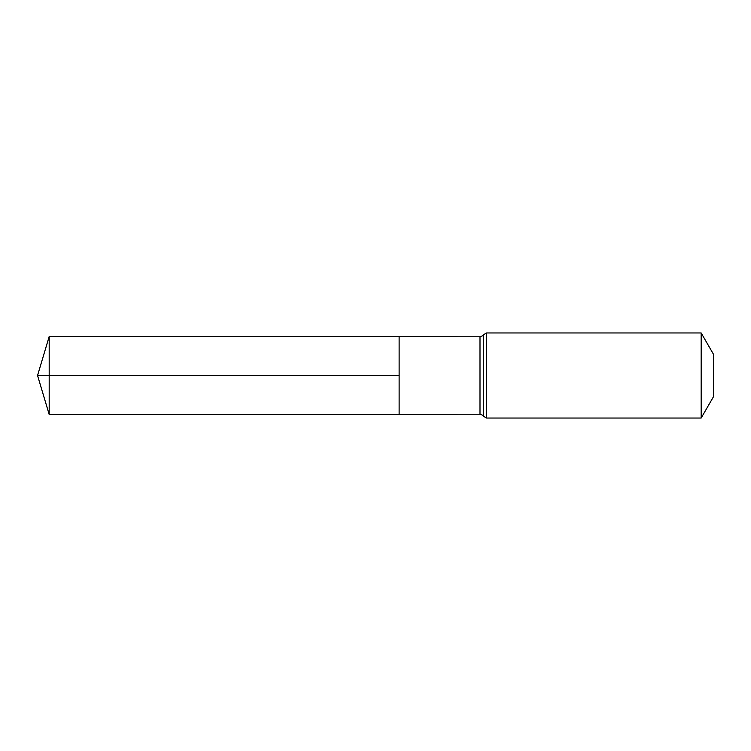 <?xml version="1.0" encoding="UTF-8"?>
<svg xmlns="http://www.w3.org/2000/svg" width="751" height="751" viewBox="0 0 751 751"><rect width="100%" height="100%" fill="white"/><g stroke="black" fill="none" stroke-linecap="round" stroke-linejoin="round"><path stroke-width="1.13" d="M399.128 375.5L399.128 336.72L49.191 336.504L49.191 414.496L399.128 414.28L399.128 336.72L480.002 336.777L480.002 414.223L399.128 414.28L399.128 375.5M701.171 332.965L701.171 418.035L713.45 396.772L713.45 354.228L701.171 332.965L486.573 332.965L483.287 334.871C483.484 335.397 482.386 336.026 480.002 336.777M49.191 414.496L37.55 375.5L399.128 375.5L49.191 375.5M701.171 418.035L486.573 418.035L486.573 332.965M486.573 418.035L483.287 416.129L483.287 334.871M483.287 416.129C483.484 415.603 482.386 414.974 480.002 414.223M37.55 375.5L49.191 336.504"/></g></svg>
